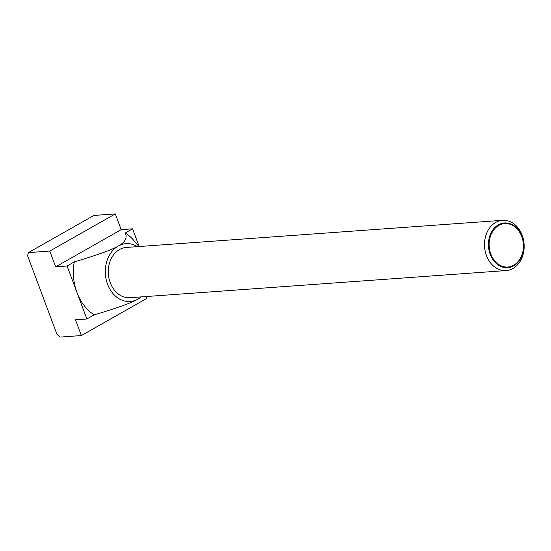 <?xml version="1.0" encoding="UTF-8"?>
<svg xmlns="http://www.w3.org/2000/svg" width="551" height="551" viewBox="0 0 551 551"><rect width="100%" height="100%" fill="white"/><g stroke="black" fill="none" stroke-linecap="round" stroke-linejoin="round"><path stroke-width="0.83" d="M495.721 222.397A25.194 19.802 85.9 0 0 485.224 251.311A25.194 19.802 85.9 0 0 506.149 270.569A25.194 19.802 85.9 0 0 512.953 268.482A25.194 19.802 85.9 0 0 523.45 239.568A25.194 19.802 85.9 0 0 502.526 220.31A25.194 19.802 85.9 0 0 495.721 222.397M513.718 265.802A22.405 17.604 -94.1 0 1 490.176 254.328A22.405 17.604 -94.1 0 1 498.4 224.829A22.405 17.604 -94.1 0 1 521.942 236.303A22.405 17.604 -94.1 0 1 513.718 265.802M502.526 220.31L126.303 247.447A25.194 19.802 85.9 0 0 119.498 249.541A25.194 19.802 85.9 0 0 109.002 278.455A25.194 19.802 85.9 0 0 129.926 297.712L506.149 270.569M513.732 265.224A21.785 17.122 85.9 0 0 521.728 236.537A21.785 17.122 85.9 0 0 498.834 225.38A21.785 17.122 85.9 0 0 490.838 254.066A21.785 17.122 85.9 0 0 513.732 265.224M139.176 246.517L132.564 228.83L125.318 232.942A46.194 36.304 -94.1 0 1 134.024 240.684L138.969 246.538M141.146 296.899A28.976 22.77 -94.1 0 1 138.019 299.076C132.075 302.678 117.439 307.947 94.125 314.876A46.194 36.304 -94.1 0 1 76.968 292.491L86.879 318.988L75.487 319.807L81.369 335.552L146.869 298.387L146.18 296.541M132.564 228.83L121.172 229.65L115.283 213.905L93.918 215.448L28.418 252.613L49.783 251.07L55.672 266.815L67.064 265.995L76.968 292.491A46.194 36.304 -94.1 0 1 74.309 261.883L67.064 265.995M141.393 296.886L138.019 299.076A28.976 22.77 -94.1 0 1 107.569 284.233A28.976 22.77 -94.1 0 1 118.21 246.083A28.976 22.77 -94.1 0 1 137.516 246.641M125.318 232.942C127.446 238.032 125.077 242.412 118.21 246.083C112.259 249.686 97.63 254.955 74.309 261.883M94.125 314.876L86.879 318.988M81.369 335.552L60.004 337.095L56.98 334.354L27.55 255.63L28.418 252.613M115.283 213.905L49.783 251.07M121.172 229.65L55.672 266.815"/></g></svg>
